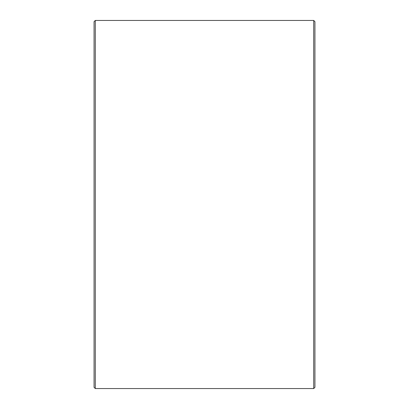<?xml version="1.0" encoding="UTF-8"?>
<svg xmlns="http://www.w3.org/2000/svg" width="409" height="409" viewBox="0 0 409 409"><rect width="100%" height="100%" fill="white"/><g stroke="black" fill="none" stroke-linecap="round" stroke-linejoin="round"><path stroke-width="0.61" d="M94.07 387.323L94.07 21.677L95.297 20.45L95.297 388.55L94.07 387.323M313.703 20.45L314.93 21.677L314.93 387.323L313.703 388.55L313.703 20.45L95.297 20.45M313.703 388.55L95.297 388.55"/></g></svg>
